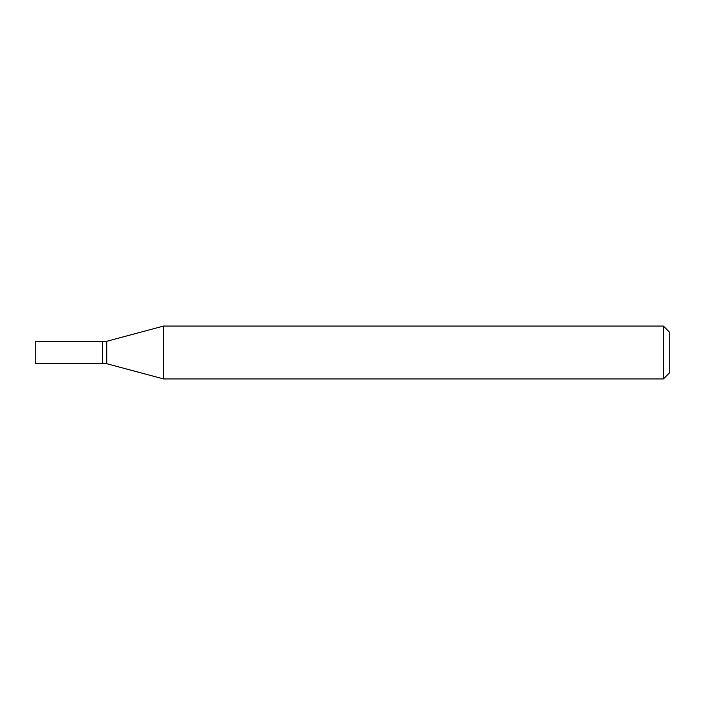 <?xml version="1.0" encoding="UTF-8"?>
<svg xmlns="http://www.w3.org/2000/svg" width="705" height="705" viewBox="0 0 705 705"><rect width="100%" height="100%" fill="white"/><g stroke="black" fill="none" stroke-linecap="round" stroke-linejoin="round"><path stroke-width="0.53" stroke-dasharray="3.52 2.64" d="M35.25 363.709L35.25 341.29M102.507 363.709L102.507 341.29M102.719 363.709L102.719 341.29M106.737 363.709L106.737 341.29M102.507 352.5L102.507 363.498L102.507 352.5M669.75 372.592L669.75 332.407M663.405 378.938L663.405 326.062M163.569 378.938L163.569 326.062"/><path stroke-width="1.06" d="M35.25 352.5L35.25 363.709L102.507 363.709L102.507 341.29L35.25 341.29L35.25 352.5M102.507 341.502L102.719 363.709L106.737 363.709L163.569 378.938L663.405 378.938L663.405 326.062L163.569 326.062L163.569 378.938M102.719 341.29L106.737 341.29L106.737 363.709M663.405 326.062L669.75 332.407L669.75 372.592L663.405 378.938M106.737 341.29L163.569 326.062"/></g></svg>

